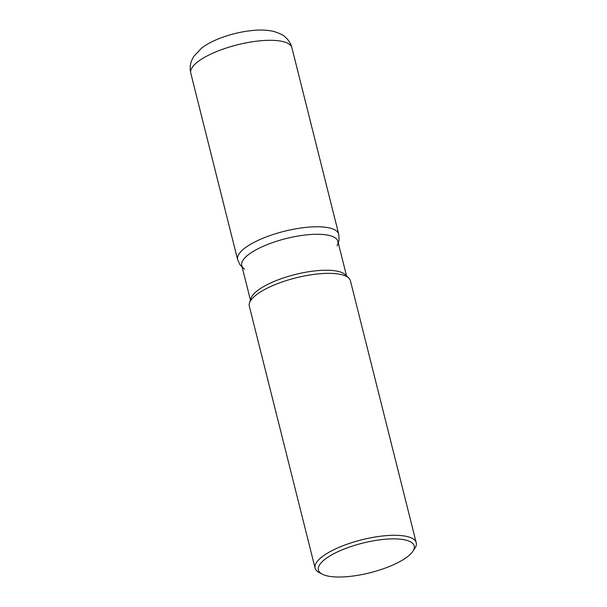 <?xml version="1.0" encoding="UTF-8"?>
<svg xmlns="http://www.w3.org/2000/svg" width="607" height="607" viewBox="0 0 607 607"><rect width="100%" height="100%" fill="white"/><g stroke="black" fill="none" stroke-linecap="round" stroke-linejoin="round"><path stroke-width="0.91" d="M322.203 574.139L319.123 572.515A52.126 16.108 -14.1 0 1 315.109 568.129L249.31 306.178A52.126 16.108 -14.1 0 1 249.469 303.022A52.126 16.108 -14.1 0 1 295.943 277.862A52.126 16.108 -14.1 0 1 348.79 278.074A52.126 16.108 -14.1 0 1 350.429 280.775L416.227 542.726A52.126 16.108 -14.1 0 1 414.756 548.493L412.813 551.384A49.395 15.266 165.9 0 0 406.212 540.2A49.395 15.266 165.9 0 0 343.289 549.373A49.395 15.266 165.9 0 0 322.203 574.139A49.395 15.266 165.9 0 0 326.391 575.702A49.395 15.266 165.9 0 0 374.36 571.597A49.395 15.266 165.9 0 0 412.813 551.384M315.109 568.129A52.126 16.108 -14.1 0 1 349.04 543.538A52.126 16.108 -14.1 0 1 407.79 536.694A52.126 16.108 -14.1 0 1 416.227 542.726M250.418 300.04L241.745 265.487A49.554 15.312 -14.1 0 1 286.072 238.559A49.554 15.312 -14.1 0 1 337.871 241.336M249.469 303.022L250.926 298.447A49.554 15.312 -14.1 0 1 295.101 274.523A49.554 15.312 -14.1 0 1 345.345 274.721M244.583 269.083A49.554 15.312 -14.1 0 1 267.877 244.348A49.554 15.312 -14.1 0 1 329.851 235.607A49.554 15.312 -14.1 0 1 337.06 245.865M291.891 47.733A52.126 16.108 165.9 0 0 283.454 41.701A52.126 16.108 165.9 0 0 224.704 48.545A52.126 16.108 165.9 0 0 190.773 73.136L237.61 259.614A52.126 16.108 -14.1 0 1 271.549 235.023A52.126 16.108 -14.1 0 1 330.291 228.179A52.126 16.108 -14.1 0 1 338.729 234.211L291.891 47.733C290.761 43.545 288.644 40.085 285.54 37.353C284.023 35.494 280.244 33.56 274.189 31.556C268.173 30.092 261.458 29.69 254.037 30.35C243.126 31.298 232.306 33.726 221.563 37.649C213.755 40.51 207.139 43.954 201.721 47.991L193.709 56.451L191.668 60.45C190.052 64.463 189.756 68.69 190.773 73.136M337.871 241.343L346.551 275.897M345.353 274.728L348.797 278.074M338.304 243.05L339.085 239.583L338.729 234.211M242.17 267.194L239.841 264.508L237.61 259.614"/></g></svg>
